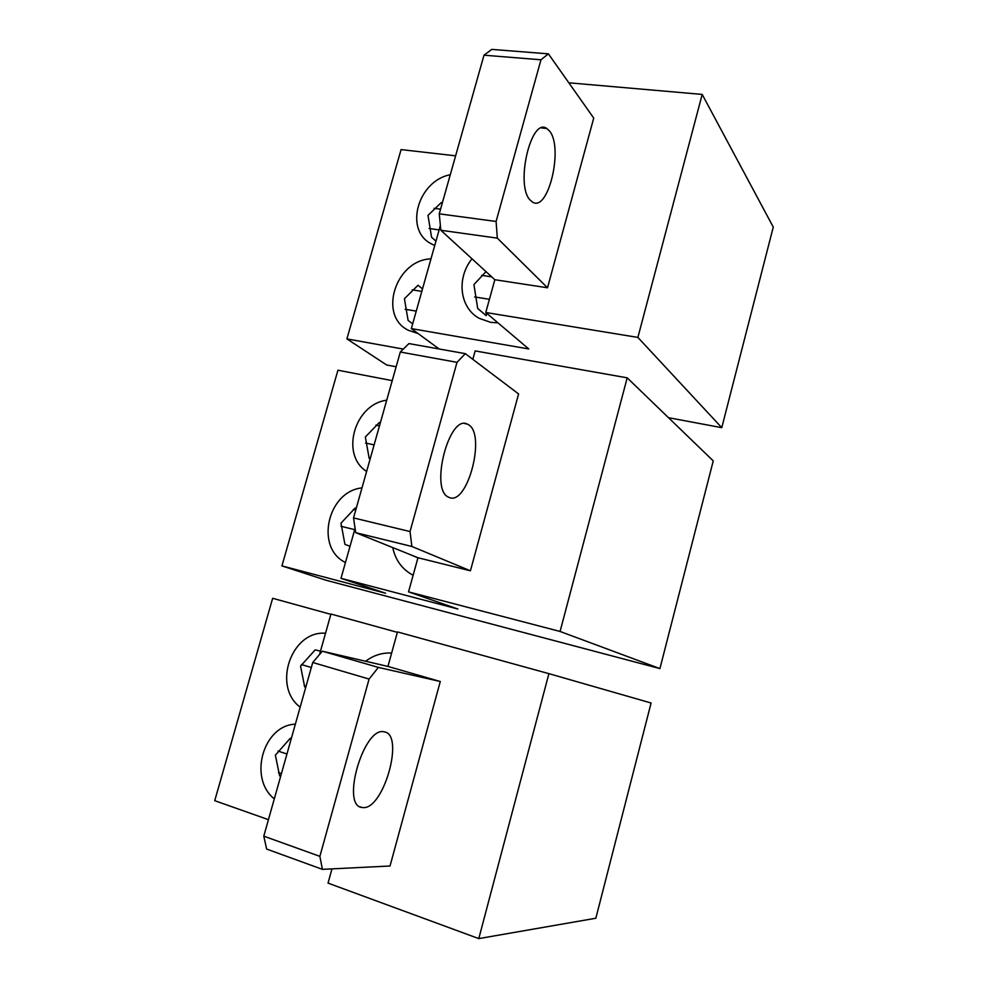 <?xml version="1.0" encoding="UTF-8"?>
<svg xmlns="http://www.w3.org/2000/svg" width="988" height="988" viewBox="0 0 988 988"><rect width="100%" height="100%" fill="white"/><g stroke="black" fill="none" stroke-linecap="round" stroke-linejoin="round"><path stroke-width="1.48" d="M659.922 668.592L560.072 631.468L627.195 377.836L713.25 460.89L659.922 668.592L325.805 580.178L281.926 565.902L385.567 593.232L340.996 578.326L457.876 609.016L408.538 591.874L417.973 557.738L470.424 570.805L411.885 546.475L410.032 531.544L353.519 517.922L355.717 532.668L417.973 557.738M560.072 631.468L408.538 591.874M627.195 377.836L475.154 350.913L472.832 359.336M281.926 565.902L337.933 370.216L392.224 380.639M468.485 424.704L467.25 424.062C449.046 414.219 429.595 489.801 448.527 497.162L449.367 497.532C467.571 505.683 486.207 434.312 468.485 424.704M465.311 353.655L408.946 343.589L400.301 352.024L456.999 362.324L465.311 353.655L518.601 393.94L470.424 570.805M355.717 532.668L411.885 546.475M400.301 352.024L353.519 517.922M456.999 362.324L410.032 531.544M345.454 562.493C314.752 547.871 327.559 491.271 361.991 487.899M366.622 471.449C340.057 454.789 354.507 404.203 386.716 400.202M355.075 528.358L340.996 578.326M413.132 575.251C402.277 569.508 395.472 560.282 392.73 547.574M350.024 546.302L344.936 544.363L340.971 523.158L355.186 508.03L356.186 508.474M380.269 423.062L379.306 422.518L365.338 437.005L369.191 458.395L370.167 458.889M375.934 425.112L379.478 425.853M365.56 443.032L374.119 444.872M353.321 509.462L355.742 510.043M341.033 526.295L354.717 529.642M417.936 557.874L409.427 554.293M721.771 427.668L637.89 337.427L702.196 94.416L773.271 227.079L721.771 427.668L668.493 417.702M439.154 348.986L411.329 328.596L528.741 348.949L485.775 312.492L494.84 279.728L547.513 287.78L497.322 238.133L496.1 221.46L439.252 213.84L440.846 230.266L494.84 279.728M396.139 366.758L386.641 364.98L346.899 338.896L403.302 349.085M637.89 337.427L485.775 312.492M702.196 94.416L568.829 82.807M346.899 338.896L401.079 149.596L455.616 155.82M549.414 130.898L546.772 128.489C530.902 116.596 514.983 185.917 530.309 200.243L532.618 202.132C548.389 212.482 563.74 147.163 549.414 130.898M548.402 53.846L491.752 49.4L483.997 55.192L540.967 59.786L548.402 53.846L593.726 118.091L547.513 287.78M440.846 230.266L497.322 238.133M483.997 55.192L439.252 213.84M540.967 59.786L496.1 221.46M418.06 333.524L408.538 330.363C377.774 315.95 395.558 259.893 430.966 258.868M434.732 245.53L430.385 243.344C404.129 228.981 418.319 180.656 450.281 174.74M440.376 225.462L411.329 328.596M497.989 322.854L490.703 322.36L479.316 318.383C459.655 307.96 456.221 278.233 471.992 258.794M412.675 323.817L408.106 320.421L404.425 298.734L418.01 285.273L422.518 288.891M442.216 203.33L441.352 202.503L428.002 215.372L431.558 237.231L435.955 241.158M434.065 208.32L440.574 209.184M429.088 228.512L439.129 229.908M412.206 289.83L421.814 291.374M405.142 309.269L416.257 311.121M485.997 271.626L473.931 284.581L477.686 308.454L486.244 315.678L486.306 312.937M481.638 275.343L491.728 276.875M474.66 296.943L489.418 299.302M478.785 938.6L548.908 673.655L651.092 703.011L595.838 918.235L478.785 938.6L328.028 883.111L331.968 868.884M330.856 614.351L272.651 598.296L214.729 800.675L268.44 819.67M548.908 673.655L397.472 631.925L387.938 666.431L440.278 681.51L390.025 866.007L322.409 869.354L319.877 856.349L263.784 836.157L266.649 849.063L322.409 869.354M319.544 654.501L330.943 614.03L397.361 632.345M383.9 731.799C363.831 726.538 340.675 805.763 361.954 807.48L363.028 807.591C383.628 809.691 404.709 734.714 384.468 731.91L383.9 731.799M440.278 681.51L378.367 667.406L322.347 651.203L387.938 666.431M319.877 856.349L369.08 679.065L312.751 662.491L263.784 836.157M369.08 679.065L378.367 667.406M322.347 651.203L312.751 662.491M274.306 798.872C248.112 778.223 263.253 725.229 295.363 724.167M300.167 707.149C272.009 686.327 291.411 630.307 325.534 633.259M365.597 661.244C373.526 655.291 382.208 652.549 391.631 653.043M280.765 775.963L279.641 775.876L275.356 755.19L290.237 738.308L291.337 738.444M320.495 651.129L315.172 649.894L300.55 666.097L304.712 686.993L305.786 687.191M304.168 685.586L306.082 686.166M301.501 664.566L311.344 667.48M278.418 772.616L281.419 773.616M278.023 751.065L286.952 753.992M464.792 423.568L467.25 424.062M541.51 127.958L546.772 128.489M360.101 806.85L361.954 807.48"/></g></svg>
